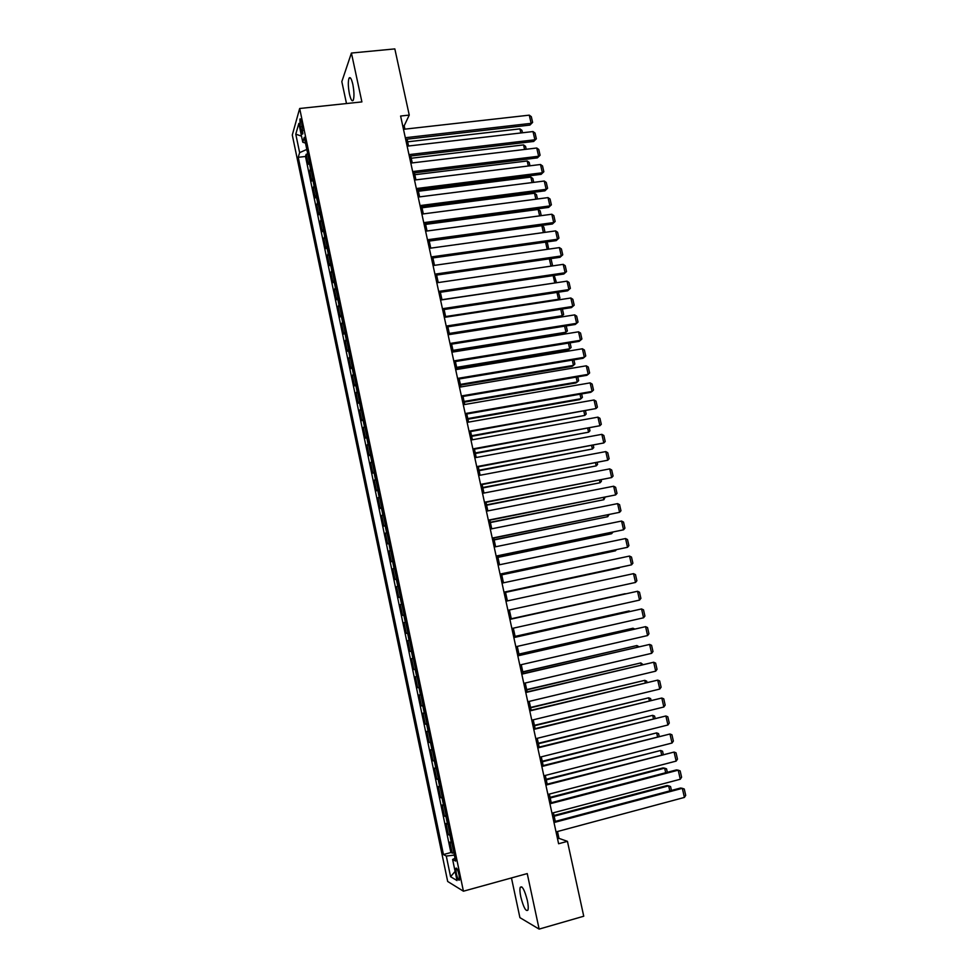 <?xml version="1.0" encoding="UTF-8"?>
<svg xmlns="http://www.w3.org/2000/svg" width="978" height="978" viewBox="0 0 978 978"><rect width="100%" height="100%" fill="white"/><g stroke="black" fill="none" stroke-linecap="round" stroke-linejoin="round"><path stroke-width="1.47" d="M527.35 900.481C524.599 889.931 522.228 885.542 520.235 887.339C519.673 889.161 519.868 892.364 520.809 896.948C523.523 907.462 525.907 911.851 527.924 910.102C528.487 908.281 528.291 905.078 527.35 900.481M352.838 84.414C351.469 78.643 350.197 76.565 349.036 78.179C347.96 81.48 348.095 86.736 349.439 93.974C350.796 99.756 352.068 101.834 353.254 100.233C354.317 96.956 354.183 91.688 352.838 84.414M459.061 874.968C457.741 869.638 456.677 867.425 455.87 868.342L456.274 873.366C457.582 878.684 458.645 880.897 459.464 880.004L459.061 874.968M511.457 877.951L519.917 917.645L539.135 929.1L583.744 916.227L567.436 841.349L558.976 838.366L557.497 831.52M292.288 135.013L447.679 881.471L463.425 891.202L299.671 108.497L292.288 135.013M299.671 108.497L361.897 101.908L351.42 53.044L341.823 81.626L346.493 103.546M309.317 161.431L308.29 164.292L306.187 154.243L307.777 154.072M310.723 168.167L309.684 170.991L311.273 170.808M309.684 170.991L311.799 181.064L312.838 178.289M316.371 195.197L315.307 197.886L313.204 187.788L314.782 187.593M319.916 212.14L318.828 214.744L316.713 204.622L318.302 204.426M323.474 229.145L322.361 231.652L320.246 221.505L321.835 221.297M327.043 246.187L325.906 248.608L323.779 238.424L325.368 238.216M330.613 263.265L329.464 265.6L327.324 255.405L328.926 255.185M334.195 280.405L333.021 282.654L330.882 272.422L332.471 272.19M337.789 297.581L336.591 299.745L334.452 289.476L336.041 289.256M341.383 314.806L340.173 316.872L338.021 306.591L339.623 306.358M345.002 332.08L343.767 334.06L341.603 323.742L343.205 323.498M348.62 349.403L347.361 351.285L345.197 340.943L346.799 340.699M352.251 366.774L350.98 368.559L348.804 358.192L350.405 357.936M355.894 384.183L354.598 385.882L352.422 375.479L354.024 375.222M359.549 401.652L358.229 403.254L356.041 392.826L357.642 392.557M363.205 419.159L361.86 420.662L359.672 410.21L361.273 409.941M366.872 436.714L365.515 438.132L363.315 427.643L364.928 427.362M370.564 454.318L369.171 455.638L366.97 445.124L368.572 444.843M374.244 471.971L372.838 473.193L370.638 462.655L372.239 462.362M377.948 489.672L376.518 490.797L374.305 480.235L375.919 479.929M381.664 507.423L380.21 508.45L377.997 497.851L379.598 497.557M385.381 525.223L383.902 526.152L381.689 515.528L383.29 515.223M389.122 543.071L387.618 543.902L385.393 533.242L386.995 532.937M392.863 560.969L391.334 561.702L389.097 551.017L390.711 550.7M396.616 578.915L395.063 579.551L392.826 568.841L394.44 568.511M400.369 596.91L398.804 597.448L396.555 586.702L398.168 586.372M404.146 614.954L402.557 615.394L400.308 604.624L401.909 604.282M407.936 633.047L406.31 633.389L404.061 622.583L405.674 622.24M406.31 633.389L407.924 633.035M409.452 640.297L407.826 640.602L410.088 651.434L411.701 651.067M413.242 658.463L411.591 658.659L413.865 669.527L415.479 669.16M417.056 676.678L415.381 676.776L417.655 687.668L419.269 687.302M420.87 694.942L419.183 694.942L421.457 705.871L423.083 705.493M424.709 713.268L422.985 713.158L425.271 724.111L426.885 723.72M428.547 731.63L426.799 731.422L429.097 742.412L430.711 742.009M432.398 750.053L430.626 749.735L432.924 760.75L434.55 760.358M436.261 768.525L434.464 768.109L436.775 779.148L438.401 778.745M440.137 787.045L438.315 786.52L440.626 797.596L442.252 797.192M444.012 805.627L442.178 804.992L444.501 816.104L446.115 815.676M447.912 824.246L446.041 823.513L448.376 834.65L449.99 834.222M404.916 129.145L404.183 125.795L409.244 115.086L400.601 116.04L558.609 843.745L567.436 841.349M300.319 126.847L301.102 130.624C301.786 133.595 302.361 134.671 302.838 133.839L301.615 122.348C300.943 119.377 300.368 118.314 299.891 119.145L300.319 126.847L302.508 126.614M455.014 858.219L452.606 859.454L455.614 861.08L304.268 137.287L302.777 142.226L305.478 143.081M452.606 859.454L457.019 880.555L450.589 876.716L446.286 856.056L443.45 854.527L298.229 157.311L299.635 152.641L295.784 134.169L298.852 123.399L302.777 142.226M306.187 154.243L305.491 156.468L450.882 852.547L453.89 852.828M451.812 842.938L449.929 842.095L452.264 853.256M450.247 835.456L448.376 834.65M446.347 816.789L444.501 816.104M442.459 798.182L440.626 797.596M438.584 779.637L436.775 779.148M434.709 761.129L432.924 760.75M430.858 742.681L429.097 742.412M427.007 724.282L425.271 724.111M423.168 705.933L421.457 705.871M419.342 687.632L417.655 687.668M415.528 669.392L413.865 669.527M411.726 651.189L410.088 651.434M404.061 622.583L405.662 622.179M400.308 604.624L401.885 604.123M396.555 586.702L398.119 586.103M392.826 568.841L394.354 568.132M389.097 551.017L390.613 550.223M385.393 533.242L386.872 532.35M381.689 515.528L383.144 514.538M377.997 497.851L379.44 496.763M374.305 480.235L375.723 479.049M370.638 462.655L372.031 461.371M366.97 445.124L368.351 443.743M363.315 427.643L364.672 426.176M359.672 410.21L361.004 408.645M356.041 392.826L357.349 391.163M352.422 375.479L353.706 373.73M348.804 358.192L350.075 356.347M345.197 340.943L346.444 339.011M341.603 323.742L342.826 321.713M338.021 306.591L339.232 304.464M334.452 289.476L335.625 287.275M330.882 272.422L332.043 270.124M327.324 255.405L328.461 253.009M323.779 238.424L324.904 235.955M320.246 221.505L321.346 218.938M316.713 204.622L317.789 201.969M313.204 187.788L314.256 185.05M351.42 53.044L394.831 48.9L409.244 115.086M539.135 929.1L527.24 873.586L463.425 891.202M555.284 821.386L553.414 812.779M551.237 802.73L549.355 794.075M547.191 784.124L545.308 775.444M543.169 765.578L541.274 756.85M539.147 747.082L537.24 738.304M535.137 728.634L533.23 719.82M531.14 710.236L529.22 701.385M527.166 691.898L525.235 683.011M523.181 673.61L521.25 664.673M519.22 655.37L517.276 646.397M515.272 637.179L513.316 628.169M511.335 619.037L509.367 609.991M507.399 600.92L505.443 591.922M503.462 582.815L501.531 573.903M499.538 564.758L497.631 555.932M495.626 546.751L493.731 538.022M491.726 528.805L489.856 520.162M487.839 510.895L485.98 502.337M483.963 493.046L482.117 484.575M480.1 475.235L478.279 466.848M476.237 457.484L474.44 449.183M472.386 439.77L470.601 431.555M468.56 422.117L466.787 413.975M464.733 404.501L462.985 396.457M460.919 386.946L459.183 378.975M457.105 369.427L455.393 361.542M453.315 351.958L451.616 344.158M449.538 334.537L447.851 326.823M445.76 317.165L444.098 309.525M441.995 299.843L440.357 292.288M438.242 282.569L436.616 275.087M434.501 265.331L432.887 257.935M430.76 248.143L429.171 240.832M427.044 231.004L425.467 223.766M423.327 213.913L421.775 206.761M419.623 196.871L418.083 189.793M415.931 179.866L414.415 172.874M412.251 162.91L410.748 155.991M408.572 146.003L407.092 139.157M402.765 125.954L404.183 125.795M557.521 838.757L558.976 838.366M306.811 149.426L299.635 152.641M305.491 156.468L298.229 157.311M450.882 852.547L443.45 854.527M446.286 856.056L454.354 855.102M301.505 136.138L295.784 134.169M450.589 876.716L455.112 871.422M403.486 129.304L529.281 115.159L531.14 123.35L529.942 125.074L532.619 122.397L531.14 123.35L405.32 137.727M405.662 139.328L529.942 125.074M529.281 115.159L531.311 116.675L532.619 122.397M407.667 141.81L519.929 128.876L521.922 130.343L522.472 132.776M520.858 132.971L519.929 128.876M407.154 146.174L533.01 131.553L534.88 139.781L533.67 141.455L536.347 138.803L534.88 139.781L408.987 154.622M409.317 156.162L533.67 141.455M533.01 131.553L535.039 133.057L536.347 138.803M410.821 163.082L536.751 148.008L538.621 156.248L537.399 157.874L540.088 155.245L538.621 156.248L412.667 171.553M412.985 173.045L537.399 157.874M536.751 148.008L538.78 149.487L540.088 155.245M414.501 180.05L540.504 164.5L542.374 172.764L541.14 174.341L543.841 171.737L542.374 172.764L416.347 188.546M416.665 189.964L541.14 174.341M540.504 164.5L542.521 165.954L543.841 171.737M418.193 197.055L544.257 181.028L546.14 189.316L544.893 190.844L547.594 188.265L546.14 189.316L420.051 205.576M420.344 206.945L544.893 190.844M544.257 181.028L546.274 182.47L547.594 188.265M411.237 158.24L523.56 144.903L525.553 146.358L526.213 149.267M524.587 149.463L523.56 144.903M414.819 174.72L527.203 160.979L529.184 162.409L529.954 165.795M528.34 166.003L527.203 160.979M418.401 191.248L530.846 177.091L532.827 178.497L533.707 182.373M532.093 182.58L530.846 177.091M422.007 207.801L534.501 193.241L536.482 194.634L537.472 198.986M535.846 199.206L534.501 193.241M421.897 214.096L548.022 197.605L549.917 205.918L548.646 207.397L551.372 204.83L549.917 205.918L423.755 222.642M424.036 223.962L548.646 207.397M548.022 197.605L550.052 199.023L551.372 204.83M425.613 224.414L538.169 209.439L540.149 210.808L541.25 215.649M539.624 215.869L538.169 209.439M425.613 231.199L551.812 214.231L553.695 222.556L552.423 223.986L555.149 221.456L553.695 222.556L427.472 239.769M427.741 241.028L552.423 223.986M551.812 214.231L553.829 215.625L555.149 221.456M429.232 241.065L541.849 225.673L543.829 227.03L545.027 232.348M543.401 232.581L541.849 225.673M429.33 248.339L555.59 230.894L557.497 239.243L556.201 240.625L558.939 238.106L557.497 239.243L431.2 256.933M431.457 258.131L556.201 240.625M555.59 230.894L557.607 232.275L558.939 238.106M547.203 249.329L545.565 242.116M545.748 242.092L547.509 243.29L548.67 249.121M433.071 265.539L559.392 247.605L561.299 255.967L559.991 257.312L562.741 254.818L561.299 255.967L434.941 274.146M435.186 275.295L559.991 257.312M559.392 247.605L561.409 248.962L562.741 254.818M551.005 266.138L549.355 258.84M549.954 258.754L551.201 259.586L552.497 265.307L551.751 266.028M551.568 266.053L552.497 265.307M436.811 282.776L563.206 264.353L565.113 272.752L563.793 274.036L566.543 271.566L565.113 272.752L438.682 291.407M438.914 292.495L563.793 274.036M563.206 264.353L565.211 265.698L566.543 271.566M554.599 283.009L441.958 299.696M554.184 275.454L556.201 281.664L554.783 282.825L553.145 275.613M556.201 281.664L554.746 282.984M440.565 300.05L567.02 281.151L568.939 289.561L567.607 290.808L570.37 288.351L568.939 289.561L442.435 308.718M442.667 309.745L567.607 290.808M567.02 281.151L569.025 282.471L570.37 288.351M558.426 292.19L559.917 298.058L557.717 300.001L558.499 299.256L445.626 316.542M559.917 298.058L558.499 299.256L556.959 292.422M444.318 317.385L570.846 297.997L572.766 306.432L571.421 307.618L574.196 305.197L572.766 306.432L446.212 326.065M446.42 327.043L571.421 307.618M570.846 297.997L572.851 299.292L574.196 305.197M449.489 334.354L560.944 316.848L562.228 315.723L449.293 333.437M562.399 309.024L563.634 314.5L562.228 315.723L560.773 309.268M563.634 314.5L560.944 316.848M448.095 334.769L574.685 314.879L576.617 323.339L575.26 324.476L450.186 344.39M449.99 343.474L576.617 323.339L578.035 322.08L576.69 316.163L574.685 314.879M453.156 351.236L564.673 333.315L565.969 332.227L452.973 350.368M566.225 325.906L567.374 330.98L565.969 332.227L564.599 326.175M451.885 352.19L578.536 331.811L580.467 340.295L579.098 341.371L453.963 361.774M453.78 360.919L580.467 340.295L581.886 338.999L580.541 333.07L578.536 331.811M456.836 368.168L568.401 349.818L569.709 348.779L456.665 367.361M570.064 342.85L571.115 347.508L569.709 348.779L568.426 343.119M455.675 369.66L582.399 348.779L584.331 357.288L582.949 358.327L457.741 379.207M457.57 378.413L584.331 357.288L585.749 355.968L584.404 350.026L582.399 348.779M460.528 385.136L572.154 366.359L573.475 365.381L460.357 384.391M573.903 359.831L574.868 364.085L573.475 365.381L572.277 360.1M459.477 387.19L586.274 365.809L588.206 374.329L586.812 375.32L461.543 396.701M461.384 395.968L588.206 374.329L589.624 372.985L588.267 367.031L586.274 365.809M464.22 402.154L575.908 382.948L577.24 382.019L464.073 401.457M577.766 376.86L578.634 380.699L577.24 382.019L576.128 377.141M463.291 404.758L590.15 382.875L592.093 391.42L590.675 392.349L465.345 414.232M465.198 413.56L592.093 391.42L593.499 390.051L592.142 384.073L590.15 382.875M467.924 419.22L579.661 399.586L581.018 398.706L467.79 418.584M581.629 393.926L582.399 397.349L581.018 398.706L580.003 394.22M467.117 422.374L594.037 399.978L595.993 408.559L469.171 431.811M469.037 431.2L595.993 408.559L597.399 407.154L596.03 401.163L594.037 399.978M471.64 436.335L584.795 415.43L471.518 435.748M585.504 411.053L586.189 414.049L584.795 415.43L583.878 411.347M470.956 440.039L597.937 417.141L599.893 425.736L472.997 449.44M472.875 448.89L599.893 425.736L601.299 424.305L599.93 418.303L597.937 417.141M475.369 453.486L588.597 432.19L475.259 452.961M589.392 428.217L589.978 430.797L588.597 432.19L587.766 428.511M474.795 457.753L601.849 434.342L603.817 442.961L476.836 467.117M476.726 466.628L603.817 442.961L605.211 441.506L603.842 435.479L601.849 434.342M479.11 470.687L592.399 449.012L479 470.222M593.291 445.418L593.78 447.582L592.399 449.012L591.653 445.724M478.658 475.516L605.773 451.591L607.741 460.235L480.675 484.844M480.589 484.416L607.741 460.235L609.135 458.755L607.754 452.704L605.773 451.591M482.851 487.936L596.213 465.87L482.765 487.521M597.203 462.68L597.595 464.403L596.213 465.87L595.565 462.985M482.521 493.328L609.71 468.89L611.678 477.557L484.538 502.619M484.465 502.252L611.678 477.557L613.072 476.041L611.69 469.99L609.71 468.89M486.604 505.223L600.04 482.765L486.531 504.868M601.115 479.978L601.421 481.286L600.04 482.765L599.49 480.296M486.396 511.188L613.646 486.225L615.627 494.917L488.413 520.443M488.34 520.137L615.627 494.917L617.008 493.377L615.627 487.301L613.646 486.225M490.381 522.558L603.878 499.709L490.308 522.264M605.052 497.325L603.878 499.709L603.414 497.655M490.284 529.098L617.607 503.621L619.587 512.325L492.289 538.316M492.24 538.071L619.587 512.325L620.969 510.76L619.575 504.672L617.607 503.621M494.147 539.942L607.729 516.702L494.098 539.709M608.988 514.721L607.729 516.702L607.35 515.051M494.183 547.057L621.568 521.054L623.561 529.795L496.176 556.237M496.139 556.054L623.561 529.795L624.93 528.193L623.536 522.081L621.568 521.054M497.936 557.374L611.58 533.731L497.9 557.203M612.937 532.166L611.58 533.731L611.299 532.509M498.095 565.064L625.541 538.536L627.534 547.289L500.088 574.208M500.051 574.086L627.534 547.289L628.903 545.663L627.509 539.55L625.541 538.536M502.02 583.12L629.526 556.066L631.531 564.844L504 592.228M503.988 592.167L631.531 564.844L632.888 563.194L631.495 557.057L629.526 556.066M505.944 601.226L633.524 573.646L635.529 582.448L507.924 610.309M633.524 573.646L635.492 574.612L636.886 580.761L635.529 582.448M501.738 574.856L615.443 550.81L501.714 574.734M616.336 549.77L615.443 550.81L615.26 550.003M505.54 592.375L619.318 567.937L505.528 592.326M509.893 619.392L637.534 591.262L509.88 619.355M511.873 628.487L639.539 600.101L637.534 591.262L639.49 592.216L640.896 598.377L639.539 600.101M511.274 618.793L625.162 593.707L511.274 618.756M513.841 637.595L641.556 608.939L513.829 637.497M515.822 646.727L643.561 617.79L641.556 608.939L643.512 609.856L644.918 616.054L643.561 617.79M515.125 636.495L629.062 610.944L515.1 636.397M629.209 611.605L629.062 610.944L630.064 611.409M517.814 655.859L645.578 626.654L517.778 655.7M519.795 665.016L647.595 635.541L645.578 626.654L647.534 627.558L648.952 633.768L647.595 635.541M518.988 654.245L632.974 628.231L518.951 654.086M633.218 629.319L632.974 628.231L634.649 628.988M521.787 674.172L649.624 644.429L521.739 673.94M523.78 683.353L651.641 653.328L649.624 644.429L651.58 645.309L652.986 651.531L651.641 653.328M522.851 672.045L636.898 645.553L522.802 671.825M637.24 647.069L636.898 645.553L638.879 646.69M525.773 692.534L653.671 662.24L525.712 692.241M527.765 701.739L655.7 671.165L653.671 662.24L655.627 663.096L657.045 669.343L655.7 671.165M526.726 689.893L640.822 662.925L526.665 689.612M641.275 664.881L640.822 662.925L642.913 664.49M529.77 710.945L657.729 680.113L529.697 710.59M531.775 720.175L659.771 689.062L657.729 680.113L659.685 680.945L661.104 687.192L659.771 689.062M530.614 707.791L644.771 680.346L530.541 707.449M645.309 682.73L644.771 680.346L646.69 681.165L646.959 682.338M533.78 729.417L661.8 698.023L533.682 728.989M535.785 738.671L663.842 706.996L661.8 698.023L663.756 698.83L665.174 705.101L663.842 706.996M534.514 725.737L648.72 697.815L534.428 725.334M649.368 700.639L648.72 697.815L650.639 698.61L651.006 700.236M537.802 747.938L665.884 715.982L537.692 747.449M539.819 757.216L667.937 724.979L665.884 715.982L667.827 716.776L669.27 723.06L667.937 724.979M538.426 743.732L652.693 715.334L538.316 743.268M653.426 718.585L652.693 715.334L654.6 716.104L655.077 718.182M541.836 766.507L669.979 734.001L541.714 765.945M543.854 775.811L672.033 743.023L669.979 734.001L671.923 734.759L673.365 741.067L672.033 743.023M542.338 761.776L656.666 732.889L542.228 761.251M657.497 736.593L656.666 732.889L658.573 733.634L659.148 736.165M545.871 785.126L674.086 752.058L545.736 784.503M547.9 794.454L676.153 761.104L674.086 752.058L676.03 752.803L677.473 759.124L676.153 761.104M546.274 779.869L660.651 750.493L546.14 779.283M661.593 754.637L660.651 750.493L662.558 751.226L663.231 754.209M549.929 803.806L678.206 770.163L676.47 769.906L549.783 803.109M551.959 813.158L680.272 779.246L678.206 770.163L680.15 770.884L681.593 777.229L680.272 779.246M550.211 798.011L664.649 768.158L662.998 767.913L550.076 797.363M665.688 772.742L664.649 768.158L666.556 768.855L667.338 772.302M554 822.535L682.338 788.329L680.59 788.011L553.829 821.777M556.03 831.911L684.404 797.425L682.338 788.329L684.27 789.026L685.712 795.383L684.404 797.425M554.159 816.214L668.659 785.86L666.996 785.554L554.013 815.493M669.796 790.884L668.659 785.86L670.553 786.532L671.446 790.444M310.478 168.619L309.072 161.896M451.433 842.828L449.868 835.346M447.533 824.161L445.968 816.703M443.633 805.542L442.08 798.121M439.758 786.984L438.205 779.576M435.882 768.476L434.342 761.092M432.031 750.028L430.491 742.657M428.181 731.617L426.64 724.27M424.342 713.268L422.814 705.945M420.516 694.967L418.987 687.656M416.701 676.715L415.173 669.429M412.899 658.512L411.383 651.25M409.097 640.37L407.581 633.121M405.32 622.265L403.804 615.04M401.542 604.221L400.039 597.008M397.777 586.213L396.273 579.025M394.024 568.267L392.533 561.103M390.283 550.369L388.792 543.218M386.554 532.509L385.063 525.382M382.826 514.709L381.347 507.606M379.122 496.958L377.642 489.868M375.418 479.244L373.938 472.178M371.726 461.592L370.246 454.538M368.046 443.988L366.579 436.946M364.378 426.42L362.911 419.415M360.711 408.902L359.244 401.909M357.056 391.444L355.601 384.464M353.413 374.024L351.97 367.068M349.782 356.652L348.339 349.721M346.163 339.329L344.721 332.41M342.557 322.043L341.114 315.148M338.95 304.818L337.508 297.935M335.356 287.63L333.926 280.772M331.774 270.49L330.344 263.657M328.205 253.4L326.774 246.578M324.635 236.358L323.217 229.549M321.077 219.353L319.659 212.568M317.532 202.397L316.126 195.624M313.999 185.49L312.593 178.742M302.997 130.416L301.102 130.624M521.824 886.899L520.235 887.339M350.527 78.02L349.036 78.179M456.567 868.158L455.87 868.342M300.539 119.072L299.891 119.145"/></g></svg>
